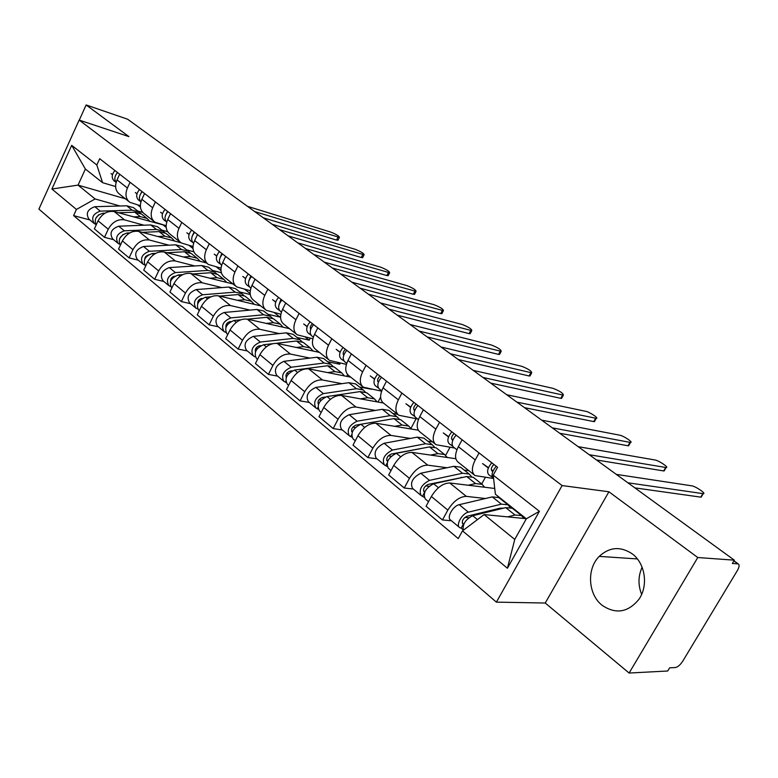 <?xml version="1.0" encoding="UTF-8"?>
<svg xmlns="http://www.w3.org/2000/svg" width="778" height="778" viewBox="0 0 778 778"><rect width="100%" height="100%" fill="white"/><g stroke="black" fill="none" stroke-linecap="round" stroke-linejoin="round"><path stroke-width="1.17" d="M641.655 594.353C637.97 585.124 638.125 576.09 642.113 567.25M632.203 553.829C620.504 546.107 609.505 546.963 599.225 556.387C586.515 568.825 587.974 594.46 602.191 605.342C615.797 614.464 628.011 612.49 638.855 599.4C648.609 585.815 645.215 563.233 632.203 553.829M629.11 673.038L697.769 557.525L734.335 560.17L127.65 119.228L86.134 104.962L128.905 136.607L79.152 120.084L38.9 209.107L496.393 602.133L545.232 603.028L629.11 673.038L667.719 671.006L669.625 667.835L675.353 667.553C677.803 667.057 680.283 664.908 682.802 661.086L737.34 570.585C739.256 567.191 739.596 564.993 738.361 564.001L733.849 560.977M697.769 557.525L608.911 491.774L562.115 485.56L79.152 120.084M734.335 560.17L732.351 563.466L737.787 563.836M86.134 104.962L79.278 120.133M163.662 225.046L114.308 211.597C107.568 210.546 102.161 213.619 98.086 220.816L94.371 228.858L104.485 237.319L108.249 229.218C112.363 221.973 117.799 218.861 124.548 219.882L143.979 225.212M140.361 205.752L129.848 202.309C125.725 199.022 124.918 194.257 127.417 188.013L117.031 179.893C114.561 186.088 115.387 190.834 119.511 194.13L128.847 201.521M117.031 179.893L119.656 174.204M113.637 239.682L104.485 237.319M127.417 188.013L130.082 182.285M161.746 230.084L167.64 231.698M180.866 242.726L138.795 231.406C132.027 230.424 126.561 233.594 122.389 240.917L118.557 249.086L129.08 257.888L132.96 249.66C137.171 242.279 142.666 239.07 149.444 240.023L168.923 245.187M144.582 193.528L141.868 199.314C139.32 205.606 140.098 210.4 144.212 213.687L153.976 221.409M138.251 260.173L129.08 257.888M166.142 225.727L154.968 222.197C150.854 218.91 150.096 214.106 152.673 207.765L155.425 201.94M186.72 249.903L193.829 251.79M206.452 262.954L164.265 252.014C157.477 251.1 151.943 254.367 147.664 261.826L143.726 270.131L154.676 279.292L158.663 270.929C162.991 263.411 168.554 260.105 175.351 260.98L194.879 265.959M170.508 213.639L167.717 219.522C165.082 225.921 165.821 230.755 169.915 234.032L180.117 242.104M163.876 281.49L154.676 279.292M193.002 246.519L181.109 242.892C177.014 239.614 176.305 234.762 178.979 228.324L181.799 222.391M212.676 270.501L221.341 272.708M233.011 283.98L190.785 273.457C183.968 272.631 178.366 276.005 173.98 283.591L169.925 292.042L181.342 301.582L185.446 293.082C189.881 285.429 195.511 282.006 202.329 282.803L221.886 287.588M197.515 234.586L194.646 240.567C191.923 247.073 192.594 251.955 196.678 255.213L207.356 263.664M190.552 303.683L181.342 301.582M221.03 268.157L208.339 264.442C204.264 261.194 203.612 256.293 206.374 249.738L209.292 243.709M239.682 291.935L250.234 294.512M260.649 305.851L218.414 295.815C211.577 295.066 205.917 298.558 201.414 306.279L197.233 314.876L209.126 324.825L213.367 316.169C217.918 308.38 223.617 304.84 230.453 305.55L250.02 310.111M225.678 256.419L222.712 262.517C219.892 269.12 220.514 274.05 224.56 277.289L235.744 286.139M218.355 326.809L209.126 324.825M288.103 327.587L287.763 328.258M250.283 290.709L236.716 286.917C232.68 283.678 232.087 278.738 234.946 272.076L237.951 265.94M267.797 314.244L279.915 317.064L280.664 315.557M289.426 328.637L247.219 319.116C240.383 318.465 234.645 322.073 230.025 329.95L225.708 338.693L238.126 349.079L242.503 340.268C247.18 332.332 252.938 328.666 259.784 329.279L279.351 333.587M255.058 279.205L251.994 285.409C249.077 292.129 249.631 297.099 253.647 300.318L265.366 309.595M247.346 350.936L238.126 349.079M317.239 350.645L316.646 351.792M280.868 314.224L266.339 310.354C262.332 307.154 261.807 302.165 264.773 295.397L267.875 289.144M297.099 337.487L309.187 340.151L310.198 338.167M319.427 352.385L277.289 343.448C270.443 342.894 264.646 346.628 259.891 354.651L255.437 363.55L268.41 374.403L272.922 365.436C277.736 357.345 283.562 353.552 290.418 354.058L309.965 358.084M285.74 303.002L282.579 309.313C279.555 316.15 280.031 321.168 284.019 324.348L296.311 334.083M277.62 376.124L268.41 374.403M347.62 374.607L346.716 376.367M312.873 338.761L297.264 334.841C293.306 331.671 292.859 326.634 295.932 319.748L299.131 313.388M327.645 361.731L339.704 364.221L340.278 363.112M350.722 377.155L308.71 368.86C301.854 368.412 295.99 372.283 291.098 380.471L286.499 389.525L300.065 400.874L304.733 391.742C309.683 383.496 315.576 379.557 322.423 379.956L341.931 383.68M317.813 327.878L314.545 334.307C311.404 341.26 311.803 346.317 315.742 349.468L328.656 359.689M309.255 402.45L300.065 400.874M380.627 397.091L378.02 402.051M346.414 364.386L329.6 360.438C325.681 357.306 325.321 352.23 328.511 345.218L331.827 338.741M359.543 387.045L371.592 389.243M383.35 403.014L341.561 395.428C334.715 395.107 328.773 399.124 323.745 407.478L318.99 416.697L333.188 428.571L338.012 419.274C343.108 410.852 349.079 406.777 355.916 407.04L375.356 410.434M351.374 353.902L347.999 360.457C344.732 367.537 345.043 372.633 348.933 375.735L362.509 386.481M342.349 429.981L333.188 428.571M416.094 418.729L410.949 428.386M381.599 391.159L363.433 387.22C359.572 384.128 359.31 379.022 362.616 371.884L366.049 365.281M392.861 413.478L397.675 414.314M418.272 430.185L375.949 423.251C369.112 423.067 363.112 427.229 357.929 435.748L353.008 445.142L367.887 457.59L372.876 448.118C378.127 439.521 384.167 435.291 390.984 435.417L410.337 438.422M386.53 381.171L383.039 387.843C379.645 395.049 379.859 400.184 383.68 403.247L397.966 414.548M377.009 458.816L367.887 457.59M449.995 447.311L445.638 455.373M417.679 419.002L398.881 415.277C395.088 412.243 394.913 407.089 398.365 399.824L401.915 393.094M427.706 441.126L432.48 441.875M455.85 458.719L411.98 452.397C405.173 452.358 399.104 456.686 393.756 465.39L388.66 474.959L404.268 488.01L409.442 478.363C414.859 469.591 420.956 465.186 427.754 465.156L446.98 467.753M423.397 409.763L419.78 416.561C416.249 423.903 416.356 429.077 420.101 432.072L435.145 443.985M413.332 489.041L404.268 488.01M485.326 477.41L481.708 483.984M454.683 448.031L436.05 444.695C432.335 441.719 432.276 436.536 435.865 429.145L439.541 422.279M464.184 470.077L468.92 470.719M494.73 488.467L449.781 482.982C443.013 483.109 436.876 487.611 431.362 496.49L426.072 506.245L442.458 519.957L447.836 510.115C453.418 501.158 459.594 496.578 466.343 496.374L485.414 498.513M462.113 439.784L458.349 446.718C454.673 454.196 454.663 459.399 458.32 462.327L474.191 474.891M451.454 520.754L442.458 519.957M493.505 478.48L475.066 475.582C471.449 472.684 471.507 467.461 475.251 459.934L479.073 452.942M502.413 500.41L503.298 500.517M337.594 362.558L339.704 364.221M305.287 337.078L309.187 340.151M274.381 312.698L279.915 317.064M244.778 289.348L250.146 293.578M216.401 266.961L220.971 270.579M189.161 245.488L193.022 248.522M163.555 225.28L166.191 227.371M125.394 198.789L78.053 185.115L95.111 198.954L119.968 205.985M137.706 211.003L142.763 212.433M137.881 205.042L140.439 207.055M115.611 186.535L102.599 182.694L85.385 169.04L78.053 185.115L51.912 189.015L71.693 145.33L96.812 164.985L102.599 182.694M526.191 518.673L484.14 514.579L514.764 539.426L526.336 518.79L495.392 494.244L493.213 475.154L497.55 467.267L99.691 158.712L96.812 164.985M493.213 475.154L539.417 511.302L507.402 568.251L462.511 530.878L484.14 514.579M95.111 198.954L76.438 209.438L73.609 215.603L458.261 538.59L462.511 530.878M76.438 209.438L51.912 189.015M496.393 602.133L562.115 485.56M545.232 603.028L608.911 491.774M89.947 219.98L73.609 215.603M71.693 145.33L85.385 169.04M514.764 539.426L507.402 568.251M526.336 518.79L539.417 511.302M116.117 182.383C114.035 179.348 114.522 176.081 117.575 172.58M338.129 239.935L336.534 240.081L263.207 217.752M115.601 175.342L117.41 172.463M112.46 174.719L111.011 173.591L112.479 174.651M116.019 182.276L114.22 180.982C111.342 178.055 111.585 174.573 114.94 170.538M254.688 211.558L339.403 237.416C339.305 236.162 336.456 234.402 330.864 232.136L247.501 206.335M98.68 214.786L95.801 218.2M140.769 213.58L138.951 211.995L132.182 210.148L100.284 211.139C92.903 213.785 90.929 217.957 94.371 223.656L95.587 224.268M134.652 208.582L133.476 207.648L126.717 205.791L94.858 206.705C87.496 209.321 85.541 213.483 88.984 219.172L93.846 223.218M142.724 214.991L141.547 214.057L134.779 212.219L118.441 212.744M150.018 221.516L147.091 218.453L140.322 216.634L133.291 216.877M105.02 213.172L102.861 213.24C96.122 215.331 93.885 219.27 96.132 225.056M140.906 201.891C138.591 198.867 139.038 195.472 142.248 191.719M362.801 257.333L361.255 257.528L288.084 235.831M140.089 194.87L141.985 191.514M136.977 193.848L135.304 192.555L136.996 193.771M140.575 201.531L138.688 200.17C135.819 197.242 136.092 193.722 139.515 189.599M279.613 229.675L364.094 254.795C364.007 253.492 361.099 251.683 355.381 249.368L272.174 224.268M166.716 222.158C164.139 219.172 164.537 215.662 167.931 211.635M388.319 275.334L386.831 275.568L313.865 254.571M165.607 215.127L167.542 211.334M162.476 213.756L160.56 212.268L162.505 213.668M166.122 221.555L164.129 220.125C161.279 217.198 161.6 213.629 165.082 209.428M305.462 248.464L389.632 272.777C389.554 271.405 386.588 269.548 380.734 267.194L297.741 242.853M123.07 234.421L119.724 238.399M165.072 232.885L163.215 231.251L156.436 229.461L124.344 230.813C116.895 233.575 114.872 237.815 118.266 243.543L119.559 244.175M158.702 227.672L157.535 226.738L150.757 224.939L118.713 226.203C111.273 228.936 109.26 233.167 112.674 238.885L117.75 243.106M167.085 234.324L165.918 233.4L159.14 231.611L142.296 232.35M174.583 241.034L171.675 237.961L164.887 236.201L157.817 236.522M129.819 232.885L127.028 233.011C120.036 235.355 117.809 239.439 120.347 245.264M148.394 254.883L145.71 256.439L144.65 259.346M190.338 252.947L188.441 251.265L181.644 249.534L149.376 251.284C141.849 254.163 139.768 258.471 143.123 264.219L144.494 264.86M183.696 247.501L182.529 246.577L175.74 244.837L143.512 246.49C136.004 249.339 133.933 253.638 137.298 259.375L142.598 263.791M145.467 257.839L144.941 257.703M192.409 254.416L191.242 253.492L184.454 251.771L167.066 252.733M200.111 261.311L197.233 258.247L190.435 256.536L183.326 256.954M155.678 253.365L152.157 253.56C144.893 256.205 142.695 260.445 145.554 266.261M193.605 243.251L193.566 243.222C190.746 240.295 191.106 236.677 194.665 232.369M414.723 293.958L413.293 294.249L340.608 274.012M192.195 236.162L194.15 231.97M189.035 234.479L186.856 232.778L189.064 234.373M192.711 242.396L190.62 240.898C187.79 237.971 188.15 234.363 191.699 230.074M332.274 267.953L416.065 291.39C415.997 289.951 412.962 288.035 406.972 285.633L324.27 262.128M221.633 265.23L221.292 264.958C218.492 262.04 218.9 258.374 222.527 253.978M442.069 313.242L440.698 313.583L368.364 294.181M219.931 258.043L221.866 253.472M216.702 256.079L214.232 254.153L216.741 255.952M220.417 264.121L218.21 262.546C215.409 259.628 215.817 255.972 219.435 251.576M360.107 288.181L443.431 310.665C443.372 309.158 440.27 307.184 434.134 304.733L351.792 282.142M250.876 288.171L250.195 287.636C247.423 284.719 247.89 281.014 251.586 276.521M470.398 333.237L469.085 333.616L397.179 315.129M248.843 280.77L250.779 275.889M245.556 278.592L242.785 276.433L245.605 278.456M249.32 286.771L246.986 285.118C244.214 282.2 244.671 278.505 248.357 274.012M389.029 309.197L471.789 330.631C471.74 329.055 468.56 327.023 462.268 324.514L380.384 302.924M174.729 276.209L174.564 276.219C171.967 276.871 170.654 278.505 170.615 281.121M216.595 273.817L214.66 272.076L207.862 270.413L175.42 272.582C167.824 275.587 165.685 279.973 168.991 285.74L170.45 286.392M209.671 268.118L208.514 267.194L201.716 265.522L169.312 267.593C161.736 270.569 159.607 274.935 162.923 280.702L168.466 285.312M171.675 279.166L170.946 278.991M218.735 275.305L217.577 274.391L210.78 272.738L192.818 273.973M226.67 282.395L223.811 279.331L217.004 277.697L209.856 278.213M182.684 274.663L178.327 274.965C170.761 277.941 168.593 282.317 171.821 288.103M202.183 298.412L201.638 298.46C198.847 299.258 197.534 301.028 197.69 303.76M243.932 295.533L241.948 293.724L235.151 292.149L202.552 294.774C194.889 297.916 192.681 302.37 195.93 308.156L197.505 308.876M236.707 289.572L235.549 288.657L228.751 287.053L196.192 289.572C188.539 292.684 186.35 297.118 189.608 302.905L195.414 307.728M199.003 301.368L198.059 301.154M246.14 297.05L244.992 296.146L238.185 294.57L219.6 296.097M254.299 304.344L251.479 301.29L244.671 299.734L237.484 300.347M210.945 296.807L205.577 297.245C197.904 300.405 195.686 304.869 198.935 310.655L199.178 310.86M230.852 321.547L229.87 321.645C226.884 322.617 225.571 324.504 225.931 327.324M272.397 318.153L270.374 316.286L263.577 314.779L230.833 317.91C223.101 321.188 220.826 325.729 224.006 331.516L225.737 332.352M264.851 311.9L263.703 310.996L256.905 309.469L224.2 312.484C216.478 315.732 214.222 320.254 217.422 326.04L223.5 331.097M227.516 324.504L226.33 324.241M274.673 319.7L273.535 318.795L266.737 317.307L247.472 319.175M283.085 327.207L280.294 324.163L273.496 322.685L266.271 323.415M240.635 319.846L233.993 320.487C226.252 323.784 223.967 328.335 227.137 334.122L227.721 334.608M281.422 312.124L280.372 311.297C277.629 308.399 278.154 304.645 281.928 300.045M499.777 353.961L498.533 354.398L427.132 336.903M279.088 304.577L280.955 299.287M275.675 302.107L272.572 299.686L275.733 301.942M279.477 310.422L277.017 308.671C274.274 305.764 274.79 302.02 278.553 297.429M419.089 331.049L501.188 351.345C501.139 349.692 497.901 347.581 491.443 345.024L410.103 324.523M260.825 345.656L259.327 345.831C256.137 346.998 254.834 349.011 255.417 351.889M302.059 341.736L299.997 339.791L293.209 338.381L260.348 342.038C252.549 345.481 250.195 350.1 253.307 355.896L255.194 356.849M294.181 335.172L293.043 334.277L286.255 332.848L253.424 336.378C245.634 339.782 243.31 344.382 246.431 350.178L252.801 355.478M257.314 348.622L255.855 348.32M304.422 343.302L303.303 342.417L296.515 341.007L276.326 343.302M313.096 351.043L310.344 348.009L303.566 346.628L296.301 347.474M272.076 343.779L263.645 344.732C255.826 348.184 253.472 352.813 256.575 358.619L257.518 359.397M313.339 337.166L311.89 336.028C309.197 333.14 309.78 329.337 313.631 324.63M530.256 375.463L529.079 375.959L458.291 359.543M310.685 329.357C309.8 327.567 310.403 325.7 312.474 323.736M307.145 326.663L303.683 323.969L307.213 326.478M310.996 335.124L308.389 333.276C305.686 330.387 306.26 326.595 310.111 321.898M450.365 353.786L531.695 372.837C531.656 371.096 528.32 368.918 521.707 366.292L441.009 346.988M292.227 370.814L290.097 371.087C286.683 372.477 285.4 374.617 286.226 377.505M333.013 366.35L330.903 364.318L324.134 363.005L291.176 367.245C283.299 370.853 280.877 375.55 283.902 381.356L285.964 382.436M324.766 359.446L323.648 358.561L316.879 357.228L283.941 361.332C276.083 364.892 273.671 369.579 276.725 375.375L283.406 380.938M288.463 373.78L286.712 373.45M335.464 367.936L334.355 367.051L327.587 365.757L294.609 370.065C286.732 373.683 284.301 378.39 287.315 384.196L288.648 385.295M344.411 375.91L341.707 372.895L334.948 371.621L327.655 372.604M285.691 381.346L285.39 381.949M346.735 363.365L344.858 361.887C342.213 359.018 342.855 355.176 346.794 350.353M561.901 397.791L560.792 398.336L490.714 383.107M343.74 355.215C342.621 353.484 343.195 351.51 345.442 349.303M340.064 352.356L336.213 349.351L340.142 352.142M343.234 354.34L343.895 354.807M343.954 360.953L341.192 359.008C338.537 356.139 339.179 352.298 343.108 347.494M482.934 377.456L563.369 395.146C563.33 393.318 559.907 391.062 553.129 388.378L473.189 370.377M325.233 397.052L322.248 397.5C318.61 399.143 317.356 401.39 318.465 404.239L318.416 404.19M365.329 392.044L363.18 389.924L356.431 388.728L323.395 393.6C315.46 397.373 312.951 402.158 315.887 407.964L318.134 409.179M356.703 384.789L355.604 383.914L348.845 382.688L315.829 387.415C307.903 391.149 305.423 395.914 308.38 401.711L315.391 407.546M321.09 400.057L318.999 399.688M367.877 393.658L366.778 392.783L360.039 391.597L326.993 396.547C319.048 400.339 316.539 405.134 319.457 410.93L321.207 412.389M377.116 401.886L374.471 398.89L367.731 397.723L360.418 398.851M317.842 407.604L317.356 408.538M381.726 390.799L379.363 388.951C376.776 386.112 377.495 382.222 381.512 377.281M594.781 420.995L593.75 421.588L524.498 407.662M378.215 382.124L378.332 382.222C377.009 380.559 377.544 378.507 379.956 376.075M374.519 379.246L370.25 375.91L374.617 379.003M377.641 381.142L378.555 381.794M378.458 387.998L375.531 385.946C372.934 383.097 373.635 379.207 377.651 374.286M516.874 402.119L596.279 418.331C599.332 418.467 589.627 412 585.756 411.319L506.721 394.738M411.795 429.116L411.037 428.513M360.399 424.36L355.896 425.128C352.055 427.034 350.82 429.378 352.181 432.15L352.22 432.179M399.095 418.924L396.906 416.697L390.196 415.617L357.112 421.18C349.108 425.138 346.521 430.01 349.351 435.806L351.792 437.178M390.079 411.27L388.99 410.414L382.27 409.306L349.196 414.703C341.202 418.622 338.634 423.475 341.493 429.262L348.865 435.398M355.303 427.521L352.823 427.132M401.759 420.538L400.68 419.682L393.969 418.622L360.885 424.263C352.872 428.24 350.275 433.132 353.086 438.918L355.303 440.756M411.309 429.038L408.722 426.072L402.022 425.031L394.689 426.315M351.549 434.941L350.81 436.361M418.408 419.575L415.53 417.319C413.001 414.509 413.799 410.57 417.912 405.503M628.974 445.123L628.011 445.775L559.713 433.258M414.266 410.259L414.373 410.356C413.089 408.703 413.672 406.631 416.123 404.122M410.638 407.439L405.902 403.743L410.745 407.157M413.711 409.238L414.888 410.064M414.625 416.337L411.504 414.159C408.975 411.348 409.753 407.419 413.857 402.362M552.273 427.851L630.501 442.449C633.73 442.604 623.548 435.777 619.687 435.174L541.683 420.149M447.574 457.532L446.815 456.929M426.354 447.515L391.149 454.07C387.279 456.073 385.995 458.456 387.298 461.228L387.619 461.383M434.425 447.049L432.208 444.705L425.537 443.761L392.433 450.063C384.371 454.226 381.697 459.195 384.4 464.972L387.065 466.499M424.983 438.967L423.913 438.131L417.241 437.148L384.137 443.275C376.085 447.389 373.43 452.339 376.163 458.116L383.924 464.573M391.217 456.239L388.319 455.83M437.207 448.673L436.147 447.836L429.485 446.903L396.381 453.292C388.319 457.483 385.625 462.463 388.319 468.23L391.042 470.496M447.087 457.454L444.569 454.517L437.926 453.623L430.574 455.081M387.016 463.299L385.849 465.487M456.919 449.781L453.477 447.078C451.026 444.306 451.901 440.319 456.103 435.126M664.558 470.233L663.673 470.933L596.463 459.973M452.076 439.774L452.193 439.862C450.948 438.238 451.571 436.127 454.07 433.541M452.193 439.862L452.796 440.28M448.536 437.012L443.304 432.928L448.663 436.682M451.541 438.704L453.02 439.735M452.572 446.066L449.246 443.771C446.786 440.99 447.651 437.012 451.853 431.829M589.228 454.712L666.114 467.539C669.527 467.734 658.84 460.508 654.988 459.983L578.171 446.669M464.252 477.079L428.104 484.422C424.214 486.532 422.882 488.954 424.117 491.715L423.543 490.899M461.626 477.653L461.111 477.245M471.419 476.515L469.173 474.035L462.56 473.248L429.475 480.357C421.355 484.743 418.583 489.8 421.151 495.547L424.059 497.259M461.529 467.977L460.488 467.15L453.866 466.314L420.772 473.238C412.661 477.566 409.909 482.603 412.515 488.36L420.684 495.158M429.009 486.289L425.615 485.89M474.337 478.139L473.306 477.322L466.703 476.544L433.628 483.751C425.498 488.156 422.717 493.223 425.265 498.97L428.542 501.693M484.568 487.223L482.136 484.324L475.543 483.585L468.2 485.229M424.739 492.066L422.59 496.043M493.602 478.558L493.33 478.344C490.967 475.611 491.929 471.585 496.238 466.246M701.61 496.393L700.803 497.142L634.848 487.874M491.793 470.778L491.91 470.855C490.704 469.251 491.375 467.111 493.923 464.456M491.91 470.855L492.824 471.497M488.341 468.074L482.564 463.571L488.496 467.704M491.278 469.649L493.087 470.904M492.435 477.303L488.895 474.862C486.513 472.129 487.466 468.103 491.764 462.774M627.846 482.788L703.215 493.67C706.803 493.913 695.571 486.24 691.739 485.822L616.283 474.376M503.736 508.122L499.923 508.209L466.917 516.281C462.988 518.508 461.617 520.978 462.784 523.72L463.445 523.934L461.15 528.106L459.74 527.649C455.412 525.383 462.113 513.334 468.366 512.167L459.224 504.689C452.961 505.817 446.319 517.808 450.666 520.103L459.283 527.27M500.672 508.87L499.855 508.219M510.203 507.431L507.937 504.796L501.392 504.163L468.366 512.167M499.836 498.367L498.824 497.57L492.27 496.899L459.224 504.689M468.842 517.759L464.884 517.389M463.756 524.187L462.22 522.923M513.276 509.036L512.274 508.238L505.739 507.626L472.723 515.726C465.575 519.354 462.404 524.226 463.221 530.343M523.876 518.449L521.532 515.59L515.026 515.017L507.674 516.874M462.9 529.565L461.15 528.106M466.343 496.374L449.781 482.982M427.754 465.156L411.98 452.397M390.984 435.417L375.949 423.251M355.916 407.04L341.561 395.428M322.423 379.956L308.71 368.86M290.418 354.058L277.289 343.448M259.784 329.279L247.219 319.116M230.453 305.55L218.414 295.815M202.329 282.803L190.785 273.457M175.351 260.98L164.265 252.014M149.444 240.023L138.795 231.406M124.548 219.882L114.308 211.597M435.865 429.145L419.78 416.561M398.365 399.824L383.039 387.843M362.616 371.884L347.999 360.457M328.511 345.218L314.545 334.307M295.932 319.748L282.579 309.313M264.773 295.397L251.994 285.409M234.946 272.076L222.712 262.517M206.374 249.738L194.646 240.567M178.979 228.324L167.717 219.522M152.673 207.765L141.868 199.314M475.251 459.934L458.349 446.718M409.442 478.363L393.756 465.39M372.876 448.118L357.929 435.748M338.012 419.274L323.745 407.478M304.733 391.742L291.098 380.471M272.922 365.436L259.891 354.651M242.503 340.268L230.025 329.95M213.367 316.169L201.414 306.279M185.446 293.082L173.98 283.591M158.663 270.929L147.664 261.826M132.96 249.66L122.389 240.917M108.249 229.218L98.086 220.816M447.836 510.115L431.362 496.49M338.012 237.154L336.534 240.081M132.182 210.148L126.717 205.791M100.284 211.139L94.858 206.705M140.322 216.634L134.779 212.219M103.766 213.989L102.861 213.24M362.772 254.562L361.255 257.528M388.378 272.563L386.831 275.568M156.436 229.461L150.757 224.939M124.344 230.813L118.713 226.203M164.887 236.201L159.14 231.611M128.166 233.945L127.028 233.011M181.644 249.534L175.74 244.837M149.376 251.284L143.512 246.49M190.435 256.536L184.454 251.771M153.558 254.698L152.157 253.56M414.878 291.196L413.293 294.249M442.322 310.49L440.698 313.583M470.768 330.485L469.085 333.616M207.862 270.413L201.716 265.522M175.42 272.582L169.312 267.593M217.004 277.697L210.78 272.738M179.99 276.316L178.327 274.965M235.151 292.149L228.751 287.053M202.552 294.774L196.192 289.572M244.671 299.734L238.185 294.57M207.532 298.849L205.577 297.245M263.577 314.779L256.905 309.469M230.833 317.91L224.2 312.484M273.496 322.685L266.737 317.307M236.269 322.345L233.993 320.487M500.254 351.209L498.533 354.398M293.209 338.381L286.255 332.848M260.348 342.038L253.424 336.378M303.566 346.628L296.515 341.007M266.261 346.881L263.645 344.732M530.849 372.72L529.079 375.959M324.134 363.005L316.879 357.228M291.176 367.245L283.941 361.332M334.948 371.621L327.587 365.757M297.604 372.516L294.609 370.065M562.62 395.049L560.792 398.336M318.562 404.006L318.017 403.558M356.431 388.728L348.845 382.688M323.395 393.6L315.829 387.415M367.731 397.723L360.039 391.597M330.387 399.328L326.993 396.547M595.627 418.253L593.75 421.588M352.317 431.946L351.559 431.323M390.196 415.617L382.27 409.306M357.112 421.18L349.196 414.703M402.022 425.031L393.969 418.622M364.717 427.394L360.885 424.263M629.947 442.381L628.011 445.775M387.687 461.228L386.695 460.411M425.537 443.761L417.241 437.148M392.433 450.063L384.137 443.275M437.926 453.623L429.485 446.903M400.699 456.822L396.381 453.292M665.667 467.49L663.673 470.933M462.56 473.248L453.866 466.314M429.475 480.357L420.772 473.238M475.543 483.585L466.703 476.544M438.461 487.709L433.628 483.751M702.865 493.641L700.803 497.142M501.392 504.163L492.27 496.899M515.026 515.017L505.739 507.626M477.468 519.607L472.723 515.726M599.225 556.387L637.357 558.925M733.955 560.792L738.361 564.001M339.403 237.416L337.934 240.334M138.951 211.995L133.476 207.648M147.091 218.453L141.547 214.057M364.094 254.795L362.587 257.751M389.632 272.777L388.086 275.782M163.215 231.251L157.535 226.738M171.675 237.961L165.918 233.4M188.441 251.265L182.529 246.577M197.233 258.247L191.242 253.492M416.065 291.39L414.47 294.434M443.431 310.665L441.797 313.748M471.789 330.631L470.116 333.772M214.66 272.076L208.514 267.194M223.811 279.331L217.577 274.391M241.948 293.724L235.549 288.657M251.479 301.29L244.992 296.146M270.374 316.286L263.703 310.996M280.294 324.163L273.535 318.795M501.188 351.345L499.466 354.525M299.997 339.791L293.043 334.277M310.344 348.009L303.303 342.417M531.695 372.837L529.925 376.066M330.903 364.318L323.648 358.561M341.707 372.895L334.355 367.051M563.369 395.146L561.551 398.424M363.18 389.924L355.604 383.914M374.471 398.89L366.778 392.783M596.279 418.331L594.402 421.666M396.906 416.697L388.99 410.414M408.722 426.072L400.68 419.682M630.501 442.449L628.575 445.833M432.208 444.705L423.913 438.131M444.569 454.517L436.147 447.836M666.114 467.539L664.12 470.972M469.173 474.035L460.488 467.15M482.136 484.324L473.306 477.322M703.215 493.67L701.153 497.171M507.937 504.796L498.824 497.57M521.532 515.59L512.274 508.238"/></g></svg>
